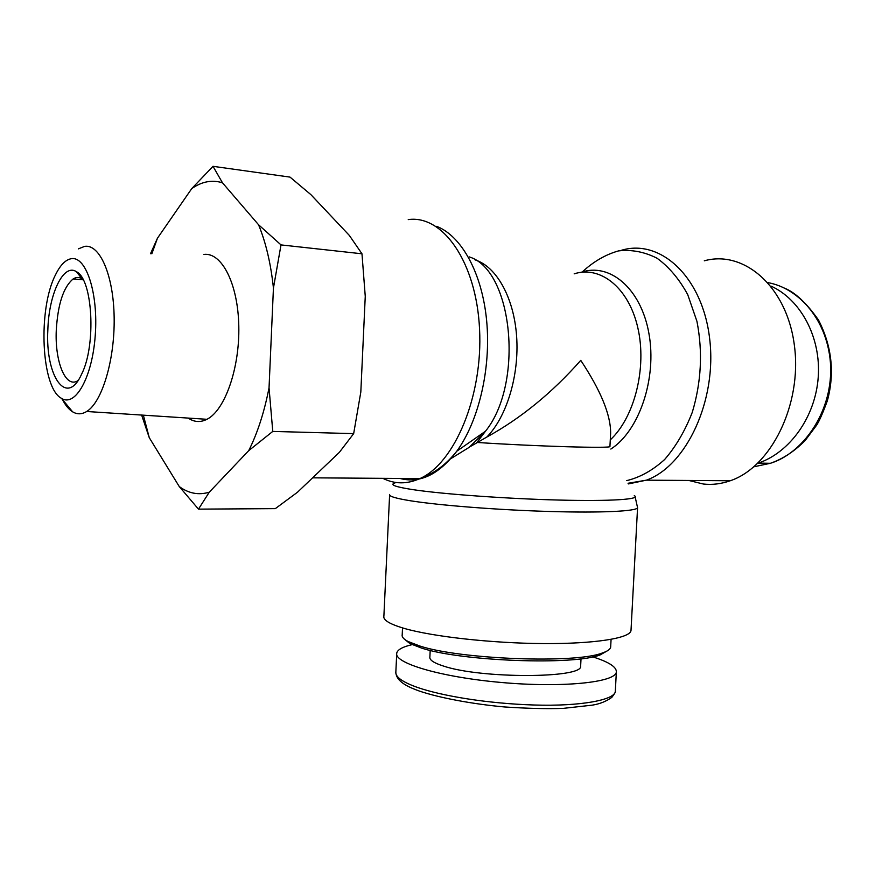 <?xml version="1.0" encoding="UTF-8"?>
<svg xmlns="http://www.w3.org/2000/svg" width="875" height="875" viewBox="0 0 875 875"><rect width="100%" height="100%" fill="white"/><g stroke="black" fill="none" stroke-linecap="round" stroke-linejoin="round"><path stroke-width="1.31" d="M610.695 646.516L610.663 647.128C610.312 649.294 607.502 651.263 602.23 653.034C575.509 663.742 460.381 659.422 419.891 646.034L408.013 641.473C403.638 639.144 401.702 636.913 402.205 634.78L402.533 627.911M404.677 639.373L409.959 643.595L421.619 648.102C461.322 661.281 573.814 665.503 600.086 654.938L607.731 650.606M592.747 656.873C608.694 661.905 616.558 666.914 616.35 671.913C615.913 682.456 562.242 687.991 501.091 682.456C439.95 677.042 393.455 662.911 396.747 652.991C397.688 649.578 402.806 646.8 412.114 644.645M580.672 665.569L580.639 666.094C583.363 678.508 480.441 678.792 443.33 666.006C433.825 662.955 429.341 659.969 429.877 657.038L430.194 650.398M770.897 286.059C800.713 299.491 821.198 337.433 818.223 377.3C815.347 417.178 789.611 452.605 758.308 463.094L757.805 463.258M610.52 435.4L610.63 433.202C610.761 414.914 600.808 390.644 580.759 360.369C552.092 392.82 520.789 418.381 486.828 437.052L470.28 446.578M609.941 446.37L609.93 446.48C612.03 448.558 536.594 446.403 477.28 442.477M449.498 459.484L469.273 447.278L485.45 431.266L456.805 451.183C478.734 421.148 491.17 368.473 486.653 320.786C482.147 273.077 461.519 235.944 436.658 226.352M631.028 629.945L630.995 630.58C630.153 638.181 594.836 643.945 543.058 643.573C491.367 643.223 432.359 636.595 404.141 628.381C389.67 624.105 382.922 620.025 383.884 616.109L389.605 495.02M704.298 260.816C744.089 249.648 787.117 286.77 794.434 345.789C802.222 404.666 770.908 467.195 730.242 480.758C721.241 483.919 712.283 485.012 703.369 484.028L688.778 480.462M77.984 380.592C65.778 388.981 54.698 361.889 56.284 330.083C57.87 304.062 63.492 287.011 73.15 278.939C76.136 277.047 79.067 276.992 81.955 278.753L83.07 279.552M47.852 329.711C45.172 376.359 66.73 407.673 81.648 374.073C96.337 345.33 92.816 279.377 76.475 271.731C63.481 262.839 48.814 294.055 47.852 329.711M71.498 258.672C86.297 256.178 98.492 293.748 95.233 335.617C92.247 377.541 75.25 407.4 61.469 398.322C41.18 387.942 37.669 309.236 55.508 274.816C60.32 264.961 65.658 259.591 71.498 258.672M209.278 492.188L198.472 509.141L179.244 486.533C188.661 493.5 198.669 495.381 209.278 492.188L248.697 450.669C257.48 433.18 264.261 412.223 269.041 387.811L272.77 431.419L248.697 450.669M281.006 244.912L273.438 288.061C270.812 263.528 265.847 242.419 258.552 224.744L281.006 244.912L361.977 253.794L349.322 235.408L310.844 194.6L290.03 177.111L213.008 166.316L222.469 182.787C212.056 179.572 201.808 181.519 191.723 188.628L213.008 166.316M143.347 415.166L149.264 437.675L141.63 415.056M150.511 253.717L157.456 238.208L151.834 253.805M157.456 238.208L191.723 188.628M179.244 486.533L149.264 437.675M273.438 288.061L269.041 387.811M222.469 182.787L258.552 224.744M203.897 254.439C221.758 252.098 238.022 283.719 238.798 326.058C239.761 368.342 224.864 410.364 206.97 419.3C200.441 422.603 194.195 422.198 188.223 418.075M198.472 509.141L275.33 508.627L297.489 492.231L339.358 452.353L353.664 433.628L360.817 392.066L365.258 296.352L361.977 253.794M62.42 399.481C65.417 405.322 68.797 409.434 72.57 411.786C77.12 414.553 81.823 414.455 86.68 411.491C101.992 402.369 114.833 360.128 114.155 317.778C113.63 275.363 99.848 243.852 84.612 246.378L78.411 248.85M353.664 433.628L272.77 431.419M395.839 671.77C395.741 682.041 409.806 687.63 419.77 691.206C440.541 698.119 473.113 704.102 504.503 706.956C527.603 708.487 547.17 708.958 563.205 708.378L592.156 705.163C599.648 704.014 606.211 701.411 611.833 697.364C614.797 693.47 615.956 691.436 615.3 691.272C615.42 699.759 581.306 706.508 534.122 705.009C487.408 703.566 442.63 696.008 418.338 687.728C402.598 682.27 395.095 676.944 395.839 671.77L395.861 671.639M768.042 282.658C798.678 288.105 828.888 320.458 830.692 367.139C831.819 414.203 801.577 453.731 770.459 463.28L753.911 466.78M486.828 437.052C506.734 416.817 519.367 375.298 516.622 336.394C513.92 297.467 496.387 266.492 475.027 259.853M469.263 256.911C512.827 269.916 524.245 383.392 485.45 431.266L476.7 442.772M574.164 273.853C600.37 265.311 628.72 287.634 637.82 327.764C647.117 367.752 634.539 417.397 610.28 439.873M610.848 449.05C639.155 431.025 657.136 378.416 648.922 333.473C640.981 288.367 609.7 262.281 581.044 272.333M582.302 271.939C593.469 261.57 605.555 254.548 618.538 250.895C631.739 249.419 644.591 251.88 657.103 258.267C669.025 266.941 679.23 279.059 687.717 294.613L696.938 321.333C702.877 351.827 701.323 382.156 692.278 412.322C685.07 430.85 675.85 446.578 664.639 459.517C652.641 470.389 639.997 477.422 626.719 480.616M634.266 495.633C641.55 499.286 611.439 501.397 559.027 500.062C506.767 498.761 442.892 494.134 413.208 489.683C395.314 486.938 389.222 484.695 394.953 482.967M389.637 494.452C388.762 496.267 395.631 498.356 410.233 500.741C438.714 505.323 498.028 509.983 549.839 511.492C601.727 513.023 636.945 511.241 637.569 507.697L630.995 630.58M399.952 478.45C419.88 483.7 438.823 474.611 456.805 451.183C446.184 464.603 433.88 473.736 419.88 478.592C407.028 484.323 394.669 484.247 382.802 478.33M408.242 219.603C442.739 214.616 476.361 261.997 479.555 329.055C483.077 396.014 454.617 463.389 419.88 478.592L312.605 477.837M628.381 483.919L646.384 480.167C686.284 465.992 717.237 400.356 709.647 338.647C702.527 276.795 660.242 238.306 621.294 250.338M600.086 654.938L602.23 653.034M409.959 643.595L408.013 641.473M611.078 639.384L610.663 647.128M616.35 671.913L615.322 691.261M396.747 652.991L395.861 671.77M581.022 658.777L580.639 666.094M770.394 463.302C782.994 458.894 794.631 451.238 805.306 440.344L816.55 425.294C819.197 421.323 822.795 413.164 827.345 400.816C834.848 373.242 831.906 346.303 818.508 320.02C806.411 302.914 795.003 292.261 784.284 288.061M758.308 463.094L770.459 463.291M610.63 433.202L609.93 446.48M635.184 497.088L637.569 507.697M730.242 480.758L646.384 480.167L628.053 483.273M81.955 278.753L76.475 271.731M83.202 279.803L73.15 278.939M61.469 398.322L72.57 411.786M86.68 411.491L206.97 419.3"/></g></svg>
